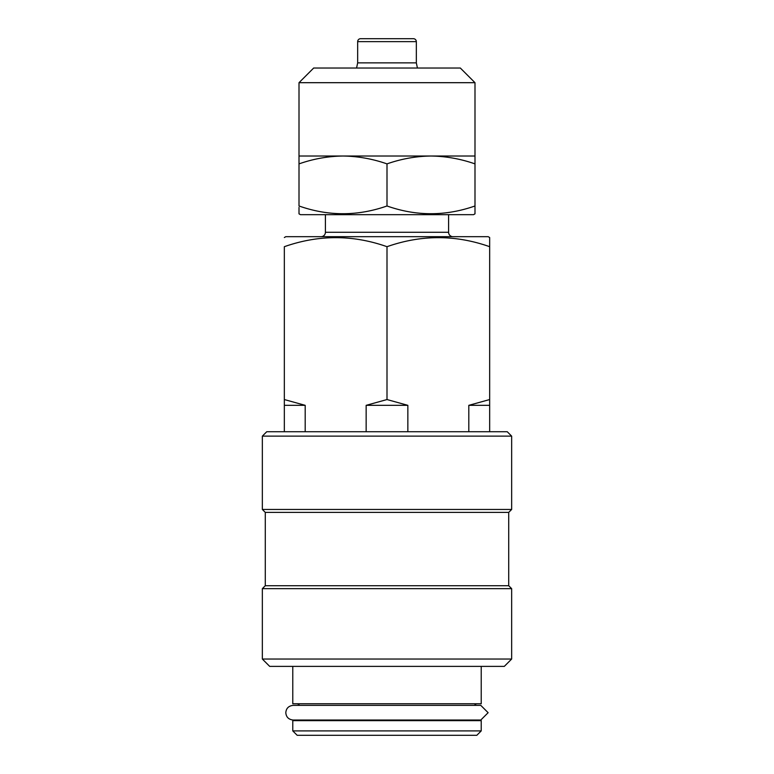 <?xml version="1.0" encoding="UTF-8"?>
<svg xmlns="http://www.w3.org/2000/svg" width="774" height="774" viewBox="0 0 774 774"><rect width="100%" height="100%" fill="white"/><g stroke="black" fill="none" stroke-linecap="round" stroke-linejoin="round"><path stroke-width="1.16" d="M488.123 712.699L480.789 720.033L293.143 720.033C288.605 719.52 286.167 717.072 285.809 712.699C286.167 708.336 288.605 705.888 293.143 705.375L480.789 705.375L488.123 712.699M356.572 68.035L357.665 62.868L416.335 62.868L417.428 68.035M416.335 62.868L416.335 41.632A2.932 2.932 0 0 0 413.393 38.7L409.001 38.7M357.665 62.868L357.665 41.632A2.932 2.932 0 0 1 360.607 38.7L413.393 38.7M452.993 236.68A4.402 4.402 0 0 1 448.591 232.277L448.591 214.679M448.591 232.277L325.409 232.277L325.409 214.679M474.994 82.692L299.006 82.692L313.673 68.035L460.327 68.035L474.994 82.692L474.994 163.885C460.627 158.863 445.959 156.242 430.992 156.019C415.996 156.232 401.329 158.854 387 163.885C372.633 158.863 357.965 156.242 343.008 156.019C328.002 156.232 313.335 158.854 299.006 163.885L299.006 205.981C328.263 216.294 357.598 216.294 387 205.981C416.257 216.294 445.592 216.294 474.994 205.981L474.994 213.837L473.524 214.679L300.476 214.679L299.006 213.837L299.006 207.364M299.006 82.692L299.006 163.885M325.409 232.277A4.402 4.402 0 0 1 321.007 236.68M284.339 237.531L285.809 236.68L488.191 236.68L489.661 237.531L489.661 246.693C455.518 234.648 421.308 234.648 387 246.693C352.867 234.648 318.646 234.648 284.339 246.693L284.339 399.548L305.188 405.334L305.188 431.728M292.775 730.898L297.177 735.3L476.823 735.3L481.225 730.898L481.225 720.633L292.775 720.633L292.775 730.898L481.225 730.898M298.58 720.033A2.932 2.932 0 0 1 296.81 720.633M475.42 720.033A2.932 2.932 0 0 0 477.19 720.633M296.81 703.769A2.932 2.932 0 0 1 299.422 705.375L293.143 705.375M477.19 703.769A2.932 2.932 0 0 0 474.578 705.375L480.789 705.375M292.775 666.375L292.775 703.769L481.225 703.769L481.225 666.375M262.347 659.042L269.681 666.375L504.319 666.375L511.653 659.042L511.653 588.646L262.347 588.646L262.347 659.042L511.653 659.042M262.347 588.646L265.279 585.715L508.721 585.715L511.653 588.646M508.721 585.715L508.721 512.388L511.653 509.456L511.653 436.13L262.347 436.13L262.347 509.456L511.653 509.456M265.279 585.715L265.279 512.388L508.721 512.388M265.279 512.388L262.347 509.456M262.347 436.13L266.749 431.728L507.251 431.728L511.653 436.13M468.812 431.728L468.812 405.334L489.661 399.548L489.661 237.531M366.15 431.728L366.15 405.334L387 399.548L387 246.693M387 399.548L407.85 405.334L407.85 431.728M284.339 431.728L284.339 399.548M489.661 399.548L489.661 431.728M468.812 405.334L489.661 405.334M284.339 405.334L305.188 405.334M366.15 405.334L407.85 405.334M387 163.885L387 205.981M474.994 163.885L474.994 205.981M474.994 156.019L299.006 156.019M364.999 38.7L360.607 38.7M357.665 41.632L416.335 41.632"/></g></svg>
